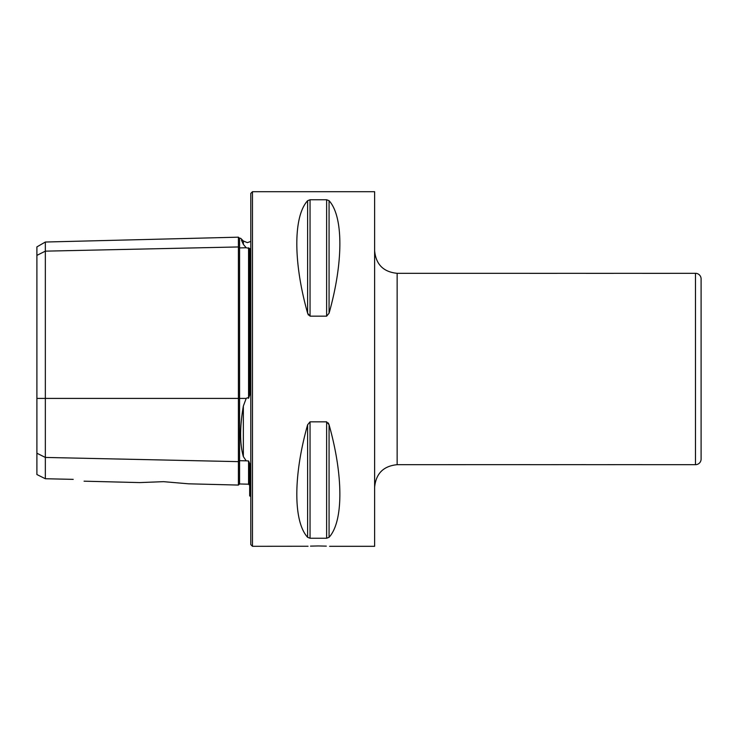 <?xml version="1.0" encoding="UTF-8"?>
<svg xmlns="http://www.w3.org/2000/svg" width="738" height="738" viewBox="0 0 738 738"><rect width="100%" height="100%" fill="white"/><g stroke="black" fill="none" stroke-linecap="round" stroke-linejoin="round"><path stroke-width="1.11" d="M188.596 483.814L238.411 485.069L238.411 246.953A1.125 0.978 180 0 0 239.564 247.903L246.197 247.756L243.356 244.361L241.464 240.145M250.791 496.554L249.665 495.871L249.665 463.51L248.568 460.964L246.197 460.835L243.356 456.601C239.712 443.861 239.712 427.007 243.356 406.038L246.197 398.409L247.341 397.791L248.568 398.252L249.665 395.051L249.665 248.438L246.197 247.756M529.727 464.691L585.954 464.654M586.018 464.691L642.245 464.654M529.423 273.309L397.145 273.309L397.145 464.691L529.663 464.654M642.3 464.691L695.473 464.691A5.627 5.627 0 0 0 701.1 459.064L701.1 278.936A5.627 5.627 0 0 0 695.473 273.309L695.473 464.691M670.141 273.309L695.473 273.309M613.85 273.309L641.995 273.309M557.568 273.309L585.714 273.309M310.504 546.12L318.336 545.954C303.825 546.341 303.825 546.341 318.336 545.954L326.325 546.129M329.6 546.305L374.627 546.305L374.627 191.696L252.479 191.696L252.479 546.305L308.06 546.249M163.55 481.665L139.731 482.587L163.55 481.665L188.596 483.814L163.55 481.665M252.479 546.305L250.791 544.616L250.791 193.384L252.479 191.696M310.052 316.159L310.052 199.749L307.617 200.69L310.052 199.749L326.63 199.749L326.63 316.159L329.065 313.226L326.63 316.159L310.052 316.159L307.617 313.226L308.392 315.043M307.617 313.226C293.217 262.211 293.217 216.428 307.617 200.69L307.617 313.226M326.63 199.749L329.065 200.69C343.465 216.428 343.465 262.211 329.065 313.226L329.065 200.69M329.065 537.31L329.065 424.774C343.465 475.789 343.465 521.572 329.065 537.31L326.63 538.251L310.052 538.251L307.617 537.31C293.217 521.572 293.217 475.789 307.617 424.774L310.052 421.841L326.63 421.841L329.065 424.774L328.281 422.948M318.336 545.954C332.866 546.341 332.866 546.341 318.336 545.954M36.9 453.215L45.341 457.44L45.341 478.741L36.9 474.534L36.9 255.376L45.341 251.151L238.411 246.953L238.411 237.175L239.564 238.273L239.564 398.409L246.197 398.409M248.568 460.964L248.568 484.193L239.564 483.971L239.564 460.687A1.125 0.978 180 0 0 238.411 461.637L45.341 457.44L45.341 242.027L36.9 246.898L36.9 255.376M73.21 479.359C86.844 481.72 86.844 481.72 73.21 479.359L45.341 478.741M243.356 244.361C239.712 236.234 239.712 236.234 243.356 244.361L243.356 240.985L247.341 242.636L250.791 241.446M529.663 273.346L557.319 273.346M585.954 273.346L613.61 273.346M642.245 273.346L669.901 273.346M36.9 398.409L239.564 398.409L239.564 460.687L246.197 460.835M243.356 456.601L243.356 406.038M248.568 398.252L248.568 247.793M326.63 421.841L326.63 538.251M310.052 421.841L310.052 538.251M307.617 424.774L307.617 537.31M238.411 485.069L239.564 483.971M397.145 464.691C383.465 466.019 375.965 473.528 374.627 487.209M84.077 481.185L139.731 482.587M243.356 240.985L240.616 238.245L239.564 238.273M248.568 484.193L249.665 485.318M45.341 242.027L238.411 237.175M397.145 273.309C383.465 271.981 375.965 264.472 374.627 250.791"/></g></svg>
